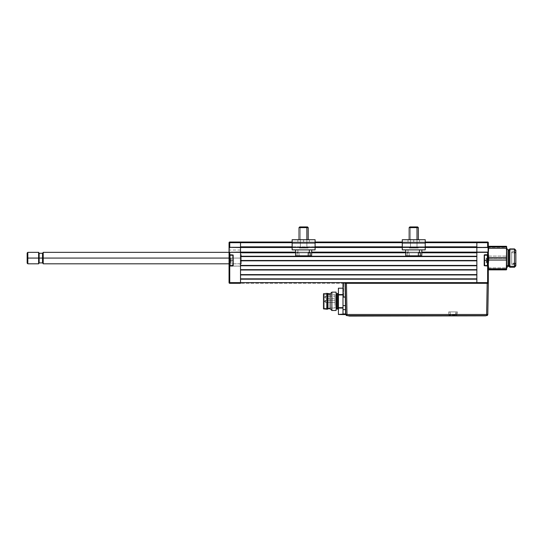 <?xml version="1.0" encoding="UTF-8"?>
<svg xmlns="http://www.w3.org/2000/svg" width="543" height="543" viewBox="0 0 543 543"><rect width="100%" height="100%" fill="white"/><g stroke="black" fill="none" stroke-linecap="round" stroke-linejoin="round"><path stroke-width="0.41" stroke-dasharray="2.71 2.04" d="M229.282 254.979L232.954 255.21L232.954 265.534L232.954 255.21L229.282 254.979L229.051 252.339L229.743 252.339L229.743 254.748L229.282 254.979L232.723 254.748L233.185 255.21L233.151 265.71L229.051 265.989L229.743 265.765L229.743 282.625L240.529 282.625L240.529 283.317L229.743 283.317L229.743 282.625L229.051 282.625A0.686 0.686 0 0 0 229.743 283.317L240.529 283.317L240.529 252.339L229.743 252.339L229.743 254.748L232.723 254.748L229.282 254.979L229.282 265.765L232.723 265.765L232.723 254.979L229.282 254.979L229.282 265.765L232.723 265.765L229.051 265.989L229.743 265.989L229.743 282.625L487.628 282.625L487.628 283.317L476.849 283.317L476.849 282.625L487.628 282.625L487.628 265.989L484.648 265.765L488.089 265.765L488.32 254.748L488.32 260.368L484.648 260.368L484.648 265.765L484.417 255.21L484.648 254.748L487.628 254.748L484.648 254.979L484.648 260.368L488.089 260.368L488.089 254.979L484.417 255.21L484.417 265.534L487.628 265.989L484.22 265.71M232.723 255.21L232.723 260.368L229.56 260.368L232.723 260.368L232.723 265.534M240.529 258.074L240.529 250.045L240.529 258.074L229.051 258.074L232.954 258.074L229.051 258.074L229.051 250.045L229.051 258.074L240.529 258.074L233.185 258.074L240.529 258.074L240.529 266.104L240.529 258.074M229.051 258.074L229.051 250.045L229.051 258.074L241.33 258.074L229.051 258.074M232.954 265.534L232.954 255.21L230.015 255.21L230.015 265.534L232.954 265.534L230.015 265.534L230.015 255.21L230.015 265.534L229.56 265.072L229.56 255.665L230.015 255.21L230.015 265.534L230.015 255.21L232.954 255.21L232.954 265.534L232.723 254.979M232.954 260.368L232.954 263.47L232.954 260.368M229.282 247.52L229.051 252.339L229.051 247.296L229.282 252.108L240.529 252.108L229.282 252.108L240.529 252.108L240.529 247.52L229.051 247.296L240.529 247.52L229.282 247.52L240.529 247.52L240.529 242.701L476.849 242.701L476.849 247.296L487.628 247.296L487.628 242.701L488.32 242.701L488.32 247.296L476.849 247.52L476.849 242.015L240.529 242.015L487.628 242.015L488.32 242.701L476.849 242.701L476.849 242.015L487.628 242.015L487.628 242.701L229.743 242.701L229.743 247.296L229.051 247.296L229.051 242.701L229.743 242.701L229.743 247.296L240.529 247.296L240.529 242.015L229.743 242.015L240.529 242.015L240.529 242.701L229.743 242.701L229.743 242.015A0.686 0.686 0 0 0 229.051 242.701L229.282 265.765M229.051 265.989L229.051 254.748M488.089 254.979L484.648 254.979L488.32 254.748L488.32 247.296L488.32 254.748L487.628 254.748L488.089 254.979L487.628 254.979L487.628 252.339L488.32 252.339L488.089 247.52L229.743 247.52M229.282 252.108L241.33 252.339L241.33 263.81L241.33 258.074L43.209 258.074L43.209 252.57L43.209 258.074L241.33 258.074L241.33 252.339M229.302 254.748L229.302 266.09L229.302 250.045L229.302 266.09L229.051 250.737L229.051 265.405L229.051 251.423L229.051 264.712L229.974 263.796L229.974 252.339L229.974 263.796L229.051 264.712L229.051 251.423L229.051 264.712L229.974 263.796L239.606 263.796L240.529 264.712L240.529 265.839L239.836 266.09L229.302 266.09L229.302 254.979M240.529 264.712L239.606 263.796L229.974 263.796L229.051 264.712L229.051 265.405L229.302 266.09L239.836 266.09L240.529 265.839L240.529 264.712M484.648 254.979L487.356 255.21L487.356 260.368L487.356 255.21L487.811 255.665L487.811 261.292L487.811 259.452L487.811 260.368L487.356 260.368L487.811 260.368L487.811 265.072L487.811 255.665L487.356 265.534L487.356 260.368L487.356 265.534L484.417 265.534L484.417 255.21L484.417 263.47L484.417 260.368L487.811 260.368L487.356 260.368L487.356 255.21L487.356 260.368L484.417 260.368L484.417 255.21L484.417 260.368L487.356 260.368L487.356 265.534L487.356 260.368L484.417 260.368L484.417 265.534L488.32 265.989L488.32 260.368L488.32 265.989L484.648 265.765M487.628 247.52L476.849 247.52L488.089 247.52L476.849 247.52L487.628 247.296L487.628 242.015A0.686 0.686 0 0 1 488.32 242.701L488.32 247.296M488.089 252.108L476.849 252.108L488.089 252.108L488.089 247.52L476.849 247.52L476.849 252.108L488.089 252.108L476.849 252.339L487.628 252.108M484.186 265.534L484.322 254.884M484.648 254.748L487.628 254.748L487.628 252.339L476.849 252.339L476.849 282.625L476.849 279.183L240.529 279.183L240.529 278.837L476.849 278.837L476.849 274.941L240.529 274.941L240.529 274.595L476.849 274.595L476.849 274.941L240.529 274.941L240.529 278.837L476.849 278.837L476.849 279.183L240.529 279.183L240.529 282.625L476.849 282.625L476.849 283.317L487.628 283.317L487.628 265.989L488.32 265.989L488.32 282.625L487.628 282.625L488.32 282.625L487.628 283.317A0.686 0.686 0 0 0 488.32 282.625L488.089 265.765M484.648 265.534L484.648 255.21M488.32 265.989L488.32 254.748M488.32 258.074L488.32 250.045L488.32 258.074M229.791 262.33L229.56 262.731L231.162 262.33L231.162 261.4L229.791 261.4L229.791 262.33L229.791 261.298L231.162 261.298L231.162 260.538L231.162 261.19L229.791 261.19L229.791 260.531L231.162 260.531L229.791 260.206L231.162 260.206L229.791 260.206L229.56 258.353L229.56 260.375L229.56 255.665L229.56 265.072L229.56 258.19L229.791 259.445L231.162 259.445L231.162 260.206L231.162 259.554L229.791 259.554L229.791 260.206L231.162 260.206L229.791 260.206L231.162 260.538L229.791 260.538L229.791 261.298L231.162 261.298L231.162 262.33L229.791 262.33L231.162 262.5L229.791 262.493L231.162 262.5L231.162 261.298L231.162 262.33L231.162 261.4L229.791 261.4L229.56 262.731L229.791 262.221L231.162 262.221L229.791 262.215L231.162 262.493L229.791 262.493L231.162 262.215L229.791 262.493L229.56 261.359L229.56 262.391L229.791 261.298L231.162 261.298L231.162 258.244L229.791 258.251L231.162 258.237L231.162 262.33L229.791 262.33M229.56 258.034L229.791 258.516L231.162 258.244L229.56 258.013L229.56 260.375L229.56 255.665L229.56 261.292L229.56 260.368L231.162 260.531L231.162 261.19L229.791 261.19L229.791 260.206L231.162 260.206L229.791 260.531L231.162 260.538L229.791 260.206L229.791 259.445L231.162 259.445L231.162 260.206L231.162 259.337L229.791 259.337L229.791 258.414L231.162 258.414L231.162 259.337L231.162 258.244L229.791 258.244L231.162 258.237L231.162 262.5L231.162 259.554L229.791 259.554L229.791 260.206L231.162 260.206L229.791 260.206L229.791 261.298L231.162 261.298L231.162 260.538L229.791 260.538L229.56 261.454L229.56 260.701L229.56 262.731L229.56 258.034M229.56 265.072L229.56 255.665L230.015 255.21L230.015 265.534L229.56 265.072L229.56 261.292L229.56 265.072M229.791 258.414L229.791 259.445L229.791 258.414M487.58 262.731L487.811 265.072L487.811 261.916L486.209 261.977L486.209 262.731L487.58 262.731L487.811 262.133L487.58 261.407L486.209 261.407L486.209 260.491L487.58 260.491L487.58 261.407L486.209 261.407L487.58 261.685L487.58 262.731M487.811 261.292L487.811 265.072L487.811 261.292M487.811 255.665L487.811 261.835L487.811 257.749L487.811 260.368L484.417 260.368L484.417 255.21M486.209 258.013L486.209 258.706L487.58 258.706L487.58 258.013L486.209 257.945L486.209 259.045L487.58 258.828L486.209 258.767L486.209 259.337L487.58 259.337L487.58 260.368L486.209 260.368L486.209 259.337L486.209 260.246L487.58 260.246L487.58 259.337L486.209 259.337L486.209 261.407L487.58 261.407L487.58 260.368L486.209 260.368L486.209 262.798L486.209 258.013L487.58 258.013L487.58 258.767L486.209 258.767L486.209 257.945L486.209 258.828L487.58 258.828L486.209 258.767L487.58 258.828L486.209 258.767L486.209 259.337L487.58 259.337L487.58 260.368L486.209 260.368L486.209 259.337L486.209 260.246L487.58 260.246L487.58 259.337L486.209 259.337L486.209 260.491L487.58 260.491L487.58 261.475L486.209 261.475L487.58 261.407L486.209 261.407L486.209 260.491L486.209 261.475L487.58 261.475L486.209 261.475L486.209 262.038L487.58 262.038L487.58 262.724L486.209 262.724L486.209 262.038L486.209 262.798L486.209 258.013M487.811 261.346L487.811 263.022L487.811 261.346M484.417 265.534L484.417 260.368L487.356 260.368L487.356 265.534L487.811 265.072M413.752 242.015L408.017 242.015L413.752 242.015L413.752 239.721L413.752 242.015L408.017 242.015L413.752 242.015L413.752 239.721L408.017 239.721L413.752 239.721L413.752 242.015L413.752 239.721L408.017 239.721L413.752 239.721L413.752 242.015L408.017 242.015L419.488 242.015L408.017 242.015L413.752 242.015L413.752 239.721L419.488 239.721L413.752 239.721L413.752 242.015L419.488 242.015L413.752 242.015M402.282 247.282L425.223 247.581L402.282 247.282L402.282 243.047L425.223 243.047L425.223 247.282L402.282 247.282L425.223 247.581L402.282 247.581L425.223 247.282L425.223 243.047L402.282 243.047L402.282 247.282L425.223 247.282L425.223 239.721L425.223 243.047L402.282 243.047L402.282 239.721L425.223 239.721L425.223 243.047L402.282 243.047L402.282 247.282L425.223 247.282L425.223 243.047L425.223 249.875L425.223 247.282L425.223 249.875L402.282 249.875L402.282 247.282L402.282 249.875L425.223 249.875L402.282 249.875L402.282 247.581L425.223 247.581L425.223 249.875L425.223 247.581L402.282 247.581L402.282 243.047L402.282 249.875L402.282 247.581L402.282 249.875L425.223 249.875L425.223 247.581L402.282 247.581L425.223 247.581L425.223 249.875L425.223 239.721L425.223 242.015L425.223 239.721L402.282 239.721L402.282 247.282M413.752 249.875L408.703 249.875L413.752 249.875M413.752 247.581L408.703 247.581L413.752 247.581M402.282 242.015L425.223 242.015L402.282 242.015M413.752 239.721L408.017 239.721L413.752 239.721M303.618 242.015L309.354 242.015L303.618 242.015L303.618 239.721L303.618 242.015L309.354 242.015L303.618 242.015L303.618 239.721L309.354 239.721L303.618 239.721L303.618 242.015L303.618 239.721L309.354 239.721L303.618 239.721L303.618 242.015L297.883 242.015L303.618 242.015L303.618 239.721L297.883 239.721L303.618 239.721L303.618 242.015L297.883 242.015L303.618 242.015M292.148 243.047L292.148 239.721L292.148 243.047L292.148 239.721L315.096 239.721L315.096 243.047L292.148 243.047L292.148 247.282L315.096 247.282L315.096 243.047L292.148 243.047L292.148 247.282L315.096 247.282L315.096 249.875L292.148 249.875L292.148 247.282L292.148 249.875L315.096 249.875L292.148 249.875L292.148 247.581L315.096 247.581L315.096 249.875L315.096 247.581L292.148 247.581L292.148 243.047L292.148 247.282L315.096 247.282L315.096 243.047L292.148 243.047L315.096 243.047L315.096 247.581L292.148 247.581L315.096 247.282L315.096 249.875L315.096 239.721L315.096 243.047L315.096 239.721L315.096 242.015L315.096 239.721L292.148 239.721L292.148 247.282L292.148 243.047L315.096 243.047L315.096 247.282L315.096 242.015L292.148 242.015L292.148 243.047L292.148 242.015L315.096 242.015L292.148 242.015L315.096 242.015L315.096 243.047L292.148 243.047M303.618 249.875L308.668 249.875L303.618 249.875M303.618 247.581L308.668 247.581L303.618 247.581M315.096 249.875L292.148 249.875L292.148 247.581L292.148 249.875L292.148 247.581L315.096 247.581L292.148 247.581L315.096 247.581L315.096 249.875L315.096 247.282L292.148 247.282L315.096 247.282L315.096 249.875M303.618 239.721L297.883 239.721L303.618 239.721M421.687 255.841L409.171 255.841L418.327 255.841L418.381 252.855L419.44 252.855L419.495 249.875L405.621 249.875L408.003 249.875L408.058 252.855L407.169 252.855L407.223 255.841L405.777 255.841L421.694 255.841L418.32 255.841L418.381 252.855L407.169 252.855L408.058 252.855L408.003 249.875L421.877 249.875L419.495 249.875L419.44 252.855L420.33 252.855L420.275 255.841L421.721 255.841L409.171 255.841L409.117 252.855L420.33 252.855L407.169 252.855L407.223 255.841L418.327 255.841L405.777 255.841L405.621 249.875L408.003 249.875L408.058 252.855L407.169 252.855L407.223 255.841L405.811 255.841M410.508 227.619L410.99 226.926L417.648 226.926L416.508 226.926L416.997 227.619L418.341 227.619L410.508 227.619L418.341 227.619L416.997 227.619L416.997 248.036L418.341 248.036L410.508 248.036L410.508 227.619L410.508 248.036L409.164 248.036L416.997 248.036L416.997 227.619L409.164 227.619L416.997 227.619L416.508 226.926L409.85 226.926L415.918 226.926L409.924 226.926L410.99 226.926L410.508 227.619L410.99 226.926L417.648 226.926L410.99 226.926L410.508 227.619L418.341 227.619L410.508 227.619L410.508 248.036L410.508 227.619L409.164 227.619L410.508 227.619M421.877 249.875L421.721 255.841L409.171 255.841L409.117 252.855L408.058 252.855L408.003 249.875L421.877 249.875L405.621 249.875M418.381 252.855L407.169 252.855M408.058 252.855L420.33 252.855L409.117 252.855L409.171 255.841L418.327 255.841M416.997 248.036L409.164 248.036L416.997 248.036L416.997 239.721L416.997 248.036M409.85 226.926L410.99 226.926L409.85 226.926L409.164 227.619L409.164 239.721M311.56 255.841L310.148 255.841L310.202 252.855L309.313 252.855L309.367 249.875L297.876 249.875L297.931 252.855L298.989 252.855L299.044 255.841L311.594 255.841L299.044 255.841L311.56 255.841L310.148 255.841L310.202 252.855L297.931 252.855L297.876 249.875L309.367 249.875L309.313 252.855L308.254 252.855L308.2 255.841L295.65 255.841L297.096 255.841L295.684 255.841L297.096 255.841L297.041 252.855L310.202 252.855L298.989 252.855L299.044 255.841L310.148 255.841L295.65 255.841L295.494 249.875L297.876 249.875L297.931 252.855L297.041 252.855L297.096 255.841L295.684 255.841M300.374 227.619L300.863 226.926L306.381 226.926L306.863 227.619L299.03 227.619L306.863 227.619L306.863 248.036L299.03 248.036L300.374 248.036L300.374 227.619L300.374 248.036L308.207 248.036L306.863 248.036L306.863 227.619L308.207 227.619L300.374 227.619L308.207 227.619L306.863 227.619L306.381 226.926L307.521 226.926L299.722 226.926L305.79 226.926L300.863 226.926L300.374 227.619L300.863 226.926L307.521 226.926L300.863 226.926L300.374 227.619L308.207 227.619L300.374 227.619L300.374 248.036L300.374 227.619L299.03 227.619L300.374 227.619M311.75 249.875L311.594 255.841L299.044 255.841L308.2 255.841L299.044 255.841L298.989 252.855L297.931 252.855L297.876 249.875L311.75 249.875L295.494 249.875M308.254 252.855L297.041 252.855M297.931 252.855L310.202 252.855L298.989 252.855L299.044 255.841L308.2 255.841M306.863 248.036L299.03 248.036L306.863 248.036L306.863 239.721L306.863 248.036M299.722 226.926L300.863 226.926L299.722 226.926L299.03 227.619L299.03 239.721M27.836 258.074L38.621 258.074L38.621 263.81L38.621 258.074L39.15 258.074L39.15 262.893L39.15 258.074L42.524 258.074L42.524 262.893L42.524 258.074L39.15 258.074L39.15 253.255L39.15 258.074L38.621 258.074L38.621 252.339L38.621 258.074L27.836 258.074L27.836 263.81L27.836 258.074L27.15 258.074L27.836 258.074L27.836 252.339L27.836 258.074M27.15 263.124L27.15 258.074L27.15 263.124M42.524 253.255L42.524 258.074L42.524 253.255M43.209 263.81L43.209 252.339L43.209 263.81M43.209 258.074L43.209 263.586L43.209 258.074M27.15 253.031L27.15 258.074L27.15 253.031M508.051 266.26L508.051 249.814M506.673 249.441L506.673 246.631M508.967 250.676L508.051 250.676L508.967 250.676L508.967 249.814L508.967 250.676L509.884 249.855L508.967 250.676L508.967 266.335L508.967 250.676M509.884 248.898L509.884 249.855L509.884 248.898M514.472 249.855L509.884 249.855L514.472 249.855L514.472 248.898L514.472 249.855L515.85 251.09L514.472 249.855L514.472 267.251L514.472 249.855M511.723 263.728L511.723 252.42L515.85 252.42L515.85 264.387L515.85 263.728L511.723 263.728L515.85 263.728L515.85 251.769L515.85 252.42L511.723 252.42L511.723 251.769L511.723 263.728M506.653 269.606L506.368 269.192L488.625 269.192L488.625 267.882L506.368 267.882L506.673 263.172L506.368 258.461L488.625 258.461L488.625 256.099L506.368 256.099L506.368 247.343L488.625 247.343L488.625 246.298M506.653 252.821L506.368 246.298L506.368 247.343L488.625 247.343M506.653 264.346L506.667 263.823M515.85 263.728L515.85 251.782L515.85 263.728M509.884 267.251L509.884 249.855L509.884 267.251M508.051 266.335L508.051 250.676M506.673 269.335L506.673 267.631M506.673 266.708L506.673 248.518M506.673 246.603L506.667 252.325M488.32 251.721L488.625 256.099L506.368 256.099L506.368 258.461L488.625 258.461M488.32 263.158L488.625 267.882L506.368 267.882L506.368 269.192L488.625 269.192M515.85 263.165L511.723 263.165L511.723 251.884L511.723 252.984L515.85 252.984L515.85 264.271L515.85 252.984L511.723 252.984L511.723 264.271L511.723 263.165L515.85 263.165L515.85 264.271L515.85 251.884L515.85 263.165M455.502 314.926L456.12 311.92L448.681 311.92L449.957 311.92L449.767 314.926L448.946 314.926L455.502 314.926M449.957 311.92L457.403 311.92L456.12 311.92L456.317 314.926L457.138 314.926L450.575 314.926L449.957 311.92M345.321 284.077L345.694 305.634L345.307 283.317L343 283.317L485.571 283.317L343 283.317L343 303.747L343 294.55L343 294.951L338.411 294.951L338.411 307.664L343 307.664L343 308.064L338.411 308.064L338.411 307.664L343 307.664L343 294.951L343 308.064L338.411 308.064L338.411 314.485L343 314.424L343 308.064L343 314.58L343 313.963L345.613 313.963L345.538 309.632L343 309.632L343 313.963L345.613 313.963L345.85 314.478L345.307 283.317L343 283.317L343 305.634L345.463 305.634L345.538 309.632L343 309.632L343 305.634L345.463 305.634L345.314 297.292L343 297.292L345.314 297.292M486.637 314.478L487.186 283.317L486.637 314.478L347.004 314.478L346.454 283.317L487.186 283.317L346.454 283.317L347.004 314.478L345.85 314.478L347.004 314.478L347.004 315.612L345.85 314.478A1.154 1.154 0 0 0 347.004 315.612L347.004 314.478L486.637 314.478L486.637 315.612L347.004 315.612L486.637 315.612L486.637 314.478L487.79 314.478L486.637 314.478M488.34 283.317L487.79 314.478A1.154 1.154 0 0 1 486.637 315.612A1.154 1.154 0 0 0 487.79 314.478L488.34 283.317L487.186 283.317M346.454 283.317L476.849 283.317L345.307 283.317L345.715 306.89M440.882 315.612L428.033 315.612L440.882 315.612M353.608 315.612L364.224 315.612L353.608 315.612M447.737 315.612L458.346 315.612L447.737 315.612M402.981 315.612L409.436 315.612L402.981 315.612M419.59 315.612L426.051 315.612L419.59 315.612M345.694 305.634L345.769 309.829M338.411 288.197L338.411 314.424L343 314.424L343 283.317L345.389 283.317M343.23 283.317L345.076 283.317M485.571 283.317L486.033 283.317L485.571 283.317M343 303.747L343 310.073L343 303.747M325.562 298.419L325.562 297.292L324.639 297.292L325.562 297.292L325.562 298.419L325.562 296.173L334.97 296.173L334.97 298.419L325.562 298.419L334.97 298.419L334.97 296.173L325.562 296.173L325.562 298.419L324.639 297.483M324.639 297.292L325.562 297.292L325.562 296.173L325.562 297.292L324.639 297.292M325.562 302.431L325.562 301.311L324.639 301.311L325.562 301.311L325.562 302.431L325.562 300.184L334.97 300.184L334.97 302.431L325.562 302.431L334.97 302.431L334.97 300.184L325.562 300.184L325.562 302.431L325.562 300.184L325.562 301.311L324.639 301.311L325.562 301.311L325.562 300.184L334.97 300.184L334.97 302.431L325.562 302.431L325.562 301.311L324.639 301.311L325.562 301.311L325.562 302.431L334.97 302.431L334.97 300.184L325.562 300.184L325.562 301.311L325.562 300.184L325.562 301.311L324.639 301.311L325.562 301.311L325.562 302.431L324.639 301.514L325.562 302.431M324.185 307.962L324.185 294.652L323.492 294.313L323.492 308.309L334.97 307.962L334.97 294.652L324.185 294.652L324.185 307.962L324.185 294.652L334.97 294.652L334.97 307.962L323.492 308.309L323.492 294.313L324.185 294.652L324.185 307.962M326.825 293.396L326.825 309.225L326.825 293.396M323.492 308.879L323.492 293.736L323.492 308.879M327.51 293.396L327.51 309.225L327.51 293.396M327.972 293.851L327.972 308.763L327.972 293.851M330.151 293.851L330.151 308.763L330.151 293.851M331.868 292.134L331.868 310.487L331.868 292.134M336.117 292.134L336.117 310.487L336.117 292.134M336.117 301.311L336.117 292.935L336.117 301.311M323.492 294.313L323.492 308.309L323.492 294.313M337.719 301.311L337.719 293.62L337.719 301.311M338.411 301.311C338.411 312.11 338.411 312.11 338.411 301.311C338.411 312.11 338.411 312.11 338.411 301.311C338.411 290.512 338.411 290.512 338.411 301.311C338.411 290.512 338.411 290.512 338.411 301.311L338.411 292.935L338.411 301.311M336.803 308.994L336.803 293.62M343 288.197L343 294.55M343.597 283.622L343.597 297.109L343.597 283.622M485.714 315.843L348.056 315.843M476.849 283.317L240.529 283.317L476.849 283.317M465.833 283.317L453.215 283.317L465.833 283.317M356.16 283.317L361.672 283.317L356.16 283.317M449.774 283.317L455.278 283.317L449.774 283.317M476.849 279.183L476.849 269.661L476.849 270.007L240.529 270.007L240.529 265.765L240.529 279.183M476.849 265.765L476.849 256.588L476.849 260.83L240.529 260.83L240.529 260.484L240.529 265.765L240.529 265.418L476.849 265.418L476.849 265.765L240.529 265.765L476.849 265.765M240.529 260.484L240.529 256.242L240.529 260.484L476.849 260.484L240.529 260.484M476.849 256.588L476.849 252.108L240.529 252.108L240.529 252.8L240.529 252.108L476.849 252.108L476.849 247.52L240.529 247.52L476.849 247.52L240.529 247.52L476.849 247.52L240.529 247.52L240.529 252.108L476.849 252.108L240.529 252.108L476.849 252.108L476.849 252.8L240.529 252.8L240.529 256.242L476.849 256.242L476.849 256.588L240.529 256.588L476.849 256.588M295.568 252.8L311.668 252.8L295.568 252.8M405.702 252.8L421.802 252.8L405.702 252.8M421.816 252.108L405.682 252.108L421.816 252.108M311.689 252.108L295.555 252.108L311.689 252.108M402.282 247.52L425.223 247.52L402.282 247.52M240.529 246.834L476.849 246.834L240.529 246.834L240.529 247.52M425.223 246.834L402.282 246.834L425.223 246.834M315.096 246.834L292.148 246.834L315.096 246.834M292.148 242.701L315.096 242.701L292.148 242.701M402.282 242.701L425.223 242.701L402.282 242.701M315.096 242.015L292.148 242.015L315.096 242.015M476.849 246.834L476.849 247.52M240.529 252.108L476.849 252.108M476.849 252.8L240.529 252.8M240.529 256.242L476.849 256.242M476.849 260.83L240.529 260.83M240.529 265.418L476.849 265.418M240.529 269.661L476.849 269.661L240.529 269.661M240.529 274.595L476.849 274.595M476.849 270.007L240.529 270.007M240.529 250.045L229.051 250.045M240.529 266.104L229.051 266.104M229.974 252.339L229.051 251.423M408.017 242.015L408.017 239.721L408.017 242.015M419.488 242.015L419.488 239.721L419.488 242.015M309.354 242.015L309.354 239.721L309.354 242.015M297.883 242.015L297.883 239.721L297.883 242.015M418.341 239.721L418.341 227.619L417.648 226.926M308.207 239.721L308.207 227.619L307.521 226.926M229.051 263.81L241.33 263.81M511.723 264.387L515.85 264.387M511.723 251.769L515.85 251.769M515.85 251.884L511.723 251.884M515.85 264.271L511.723 264.271M448.946 314.926L448.681 311.92M457.403 311.92L457.138 314.926M325.562 296.173L324.639 297.089M325.562 300.184L324.639 301.1L325.562 300.184"/><path stroke-width="0.81" d="M232.723 265.534L229.282 265.765L229.282 254.979L232.723 254.979L229.743 254.748L229.743 252.339L229.051 252.339L229.051 260.368L229.051 254.748L232.954 255.21L232.954 265.534L230.015 265.534L229.56 265.072L230.015 265.534L232.954 265.534M229.282 260.368L229.051 282.625L229.743 282.625L229.743 265.989L232.723 265.765L229.051 265.989L229.743 265.989L229.051 265.989L229.282 260.368M484.22 265.71L487.628 265.989L487.628 282.625L488.32 282.625L488.32 265.989L487.628 265.765L484.648 265.765L487.628 265.989L487.628 282.625L476.849 282.625L476.849 252.339L487.628 252.339L488.089 252.108L488.089 247.52L487.628 247.52L488.32 247.296L488.32 265.989L488.32 252.339L487.628 252.339L487.628 254.748L488.32 254.748L488.32 282.625A0.686 0.686 0 0 1 487.628 283.317L488.32 282.625L487.628 282.625L487.628 283.317L487.628 282.625L240.529 282.625L240.529 283.317L229.743 283.317L240.529 283.317L240.529 282.625L229.743 282.625L229.743 265.989L232.723 265.989L233.185 265.534L233.151 255.034L229.743 254.748L229.743 252.339L240.529 252.108L229.051 252.339L229.051 247.296L240.529 247.296L229.051 247.296L229.051 242.701L229.051 247.296L240.529 247.52L240.529 252.108L229.051 252.339L240.529 252.339L240.529 282.625L229.743 282.625L229.743 283.317A0.686 0.686 0 0 1 229.051 282.625L229.051 252.339L229.282 247.52L229.743 247.52L229.743 242.701L240.529 242.701L240.529 242.015L229.743 242.015L229.743 242.701L240.529 242.701L240.529 247.296L229.743 247.296L229.743 242.701L229.051 242.701A0.686 0.686 0 0 1 229.743 242.015L240.529 242.015L240.529 242.701L292.148 242.701L240.529 242.701L240.529 246.834L292.148 246.834L240.529 246.834M229.743 247.52L229.119 247.452M488.306 242.701L488.32 242.701A0.686 0.686 0 0 0 487.628 242.015L487.628 242.701L488.32 242.701L487.628 242.015L476.849 242.015L476.849 242.701L487.628 242.701L487.628 247.296L488.32 247.296L488.32 242.701L487.628 242.701L487.628 247.296L476.849 247.52L487.628 247.52L476.849 247.296L476.849 242.701L487.628 242.701L487.628 242.015L425.223 242.015L476.849 242.015L476.849 246.834L425.223 246.834L476.849 246.834M488.089 252.108L476.849 252.108L476.849 247.52L487.628 247.52M484.322 254.884L487.628 254.979L484.22 255.034L484.186 265.534M476.849 282.625L476.849 283.317L476.849 282.625L240.529 282.625L240.529 279.183L476.849 279.183L476.849 282.625M484.648 265.765L484.417 255.21L488.089 254.979L488.089 265.765L484.648 265.534M488.32 242.701L488.32 247.296M487.628 252.108L476.849 252.108L487.628 252.339L487.628 254.748L484.648 254.748M229.56 255.665L230.015 255.21L232.954 255.21L230.015 255.21L230.015 265.534L230.015 255.21L229.56 255.665L229.56 265.072L229.56 255.665M487.356 260.368L487.811 260.368L487.811 255.665L487.811 260.368L487.356 260.368L487.356 255.21L487.356 260.368L484.417 260.368L487.356 260.368L487.356 265.534L487.356 260.368M487.811 265.072L487.811 260.368L487.811 265.072L487.356 265.534L484.417 265.534M402.282 243.047L402.282 239.721L402.282 243.047L425.223 243.047L425.223 247.282L402.282 247.282L402.282 243.047L425.223 243.047L425.223 247.282L402.282 247.282L402.282 243.047M402.282 249.875L402.282 247.282L402.282 249.875L425.223 249.875L425.223 247.282L425.223 249.875L402.282 249.875M425.223 239.721L425.223 243.047L425.223 239.721L402.282 239.721L425.223 239.721M315.096 239.721L315.096 247.282L292.148 247.282L292.148 249.875L315.096 249.875L315.096 247.282L315.096 249.875L292.148 249.875L292.148 243.047L315.096 243.047L315.096 247.282L292.148 247.282L292.148 243.047L315.096 243.047L315.096 239.721L292.148 239.721L292.148 243.047L292.148 239.721L315.096 239.721M405.621 249.875L405.777 255.841L418.327 255.841L418.381 252.855L419.44 252.855L419.495 249.875L419.44 252.855L420.33 252.855L420.275 255.841L421.687 255.841M405.811 255.841L421.721 255.841L421.877 249.875M418.327 255.841L420.275 255.841L420.33 252.855L418.381 252.855M407.169 252.855L408.058 252.855M416.997 227.619L418.341 227.619L416.997 227.619L416.997 239.721L416.997 227.619L409.164 227.619L416.997 227.619L416.508 226.926L416.997 227.619M417.648 226.926L409.85 226.926L417.648 226.926L418.341 227.619L418.341 239.721M295.494 249.875L295.65 255.841L308.2 255.841L308.254 252.855L309.313 252.855L309.367 249.875L309.313 252.855L310.202 252.855L310.148 255.841L311.56 255.841M295.684 255.841L311.594 255.841L311.75 249.875M308.2 255.841L310.148 255.841L310.202 252.855L308.254 252.855M297.041 252.855L297.931 252.855M306.863 227.619L308.207 227.619L306.863 227.619L306.863 239.721L306.863 227.619L299.03 227.619L306.863 227.619L306.381 226.926L306.863 227.619M307.521 226.926L299.722 226.926L307.521 226.926L308.207 227.619L308.207 239.721M27.836 258.074L27.836 263.81L27.836 258.074L27.15 258.074L27.15 263.124L27.15 253.031L27.15 258.074L27.836 258.074L27.836 252.339L27.836 258.074L38.621 258.074L27.836 258.074M27.15 263.124L27.836 263.81L38.621 263.81L38.621 258.074L38.621 263.81L39.15 262.893L39.15 258.074L38.621 258.074L39.15 258.074L39.15 262.893L42.524 262.893L42.524 258.074L39.15 258.074L42.524 258.074L42.524 253.255L43.209 252.57M43.209 258.074L42.524 258.074L43.209 258.074L43.209 263.81L43.209 258.074L229.051 258.074L43.209 258.074L43.209 252.339L43.209 258.074M43.209 263.586L42.524 262.893L42.524 253.255L39.15 253.255L39.15 258.074L39.15 253.255L38.621 252.339L38.621 258.074L38.621 252.339L27.836 252.339L27.15 253.031M488.625 269.192L488.625 269.857L506.368 269.857L506.368 269.382L488.625 269.382L488.625 269.857L506.368 269.857L506.673 268.357L506.368 269.857M515.85 250.275L514.472 248.898L509.884 248.898L508.967 249.814L508.051 249.814L508.051 265.479A1.378 1.235 0 0 0 506.673 266.708A1.378 1.235 180 0 1 508.051 265.479L508.967 265.479L508.967 249.814L508.967 265.479L509.884 266.301L509.884 248.898L509.884 266.301L514.472 266.301L514.472 248.898L514.472 266.301L515.85 265.065L515.85 250.275L515.85 265.86L515.85 265.065L514.472 266.301L514.472 267.251L514.472 266.301L509.884 266.301L509.884 267.251L509.884 266.301L508.967 265.479L508.967 266.335L508.967 265.479L508.051 265.479L508.051 266.335L506.673 267.713M506.653 252.821L506.673 251.721M506.653 264.346L506.673 263.172M506.653 246.542L506.368 246.963L488.625 246.963L488.625 248.273L506.368 248.273L506.673 252.984L506.368 257.687L488.625 257.687L488.625 260.049L506.368 260.049L506.368 257.687L488.625 257.687L488.32 252.97L488.625 248.273L506.368 248.273L506.368 246.963L488.32 246.631L506.592 246.461L506.368 269.382L506.673 264.427L506.368 268.805L488.625 268.805L488.625 269.382L506.368 269.382L506.368 268.805L488.625 268.805L488.32 264.427L488.625 260.049L506.368 260.049L506.673 264.427L506.673 252.984L506.673 269.335M508.051 249.895L508.051 265.479M488.625 246.298L506.368 246.298L506.673 252.984L506.667 246.583M488.625 247.343L488.327 252.332M488.625 258.461L488.327 263.823M345.843 314.159L347.004 315.612L486.637 315.612L487.79 314.478A1.154 1.154 0 0 1 486.637 315.612L487.186 283.317L488.34 283.317L487.79 314.478L488.34 283.317L346.454 283.317L347.004 314.478L487.79 314.478L486.637 314.478L486.637 315.612L347.004 315.612L347.004 314.478L347.004 315.612A1.154 1.154 0 0 1 345.85 314.478L347.004 314.478L345.85 314.478L345.307 283.317L346.454 283.317L345.307 283.317L345.694 305.634M345.647 314.499L343 314.58L345.66 314.58L345.613 313.963L343 313.963L343 314.58L338.411 314.485L343 314.485L338.411 314.485L338.411 308.064L343 308.064L338.411 308.064L338.411 294.951L343 294.951L338.411 294.951L338.411 288.197L343 288.197M345.314 297.292L345.321 284.077M487.186 283.317L486.637 314.478L347.004 314.478L346.454 283.317L488.34 283.317M345.715 306.89L345.769 309.829M343 294.55L338.411 294.55L343 294.55L343 283.765L343 305.634L343 283.765L343.23 296.98L345.314 296.98L345.463 305.634L343 305.634L343 309.632L345.538 309.632L345.463 305.634L343 305.634L343 313.963L343 309.632L345.538 309.632L345.613 313.963L338.411 314.424L338.411 288.197M345.076 283.317L345.314 296.98L343.23 296.98L343.23 283.317M345.389 283.317L346.454 283.317M343 283.765L343 283.317L343 283.765M326.825 309.225L323.492 308.879L327.51 309.225L326.825 309.225L326.825 293.396L330.151 293.851L331.868 292.134L336.117 292.134L336.117 310.487L331.868 310.487L330.151 308.763L327.972 308.763L327.51 309.225L327.972 308.763L330.151 308.763L331.868 310.487L336.117 310.487L336.117 292.134L331.868 292.134L331.868 310.487L331.868 292.134L330.151 293.851L330.151 308.763L330.151 293.851L327.972 293.851L327.972 308.763L327.972 293.851L327.51 293.396L327.51 309.225L327.51 293.396L326.825 293.396L326.825 309.225M323.492 293.736L326.825 293.396L323.492 293.736L323.492 308.879L323.492 293.736M337.719 293.62L337.719 308.994L336.803 308.994L337.719 308.994L337.719 301.311L338.411 301.311L337.719 301.311L337.719 293.62L336.803 293.62L337.719 293.62L338.411 292.935M343 307.664L338.411 307.664L343 307.664M336.803 293.62L336.803 308.994M348.056 315.843L485.714 315.843M349.203 316.074L484.566 315.843L349.203 316.074M240.529 279.183L476.849 279.183M476.849 278.837L240.529 278.837L476.849 278.837M240.529 274.941L476.849 274.941L240.529 274.941M476.849 274.595L240.529 274.595L240.529 270.007L476.849 270.007L476.849 274.595L240.529 274.595M240.529 270.007L476.849 270.007M476.849 269.661L240.529 269.661L476.849 269.661M240.529 265.765L476.849 265.765L240.529 265.765M476.849 265.418L240.529 265.418L240.529 260.83L476.849 260.83L476.849 265.418L240.529 265.418M240.529 260.83L476.849 260.83M476.849 260.484L240.529 260.484L476.849 260.484M240.529 256.588L476.849 256.588L240.529 256.588M476.849 252.8L421.802 252.8L476.849 252.8L476.849 256.242L240.529 256.242L240.529 252.8L295.568 252.8L240.529 252.8M311.668 252.8L405.702 252.8L311.668 252.8M476.849 256.242L240.529 256.242M476.849 252.108L421.816 252.108L476.849 252.108L476.849 247.52L425.223 247.52L476.849 247.52M405.682 252.108L311.689 252.108L405.682 252.108M240.529 252.108L295.555 252.108L240.529 252.108L240.529 247.52L292.148 247.52L240.529 247.52M315.096 247.52L402.282 247.52L315.096 247.52M402.282 246.834L315.096 246.834L402.282 246.834M315.096 242.701L402.282 242.701L315.096 242.701M425.223 242.701L476.849 242.701L425.223 242.701M402.282 242.015L315.096 242.015L402.282 242.015M292.148 242.015L240.529 242.015L292.148 242.015M484.417 255.21L487.356 255.21L487.811 255.665M409.164 239.721L409.164 227.619L409.85 226.926M299.03 239.721L299.03 227.619L299.722 226.926M43.209 263.81L229.051 263.81M43.209 252.339L229.051 252.339M508.051 266.335L508.967 266.335L509.884 267.251L514.472 267.251L515.85 265.88M508.051 249.814L506.673 248.443M337.719 308.994L338.411 309.686"/></g></svg>
